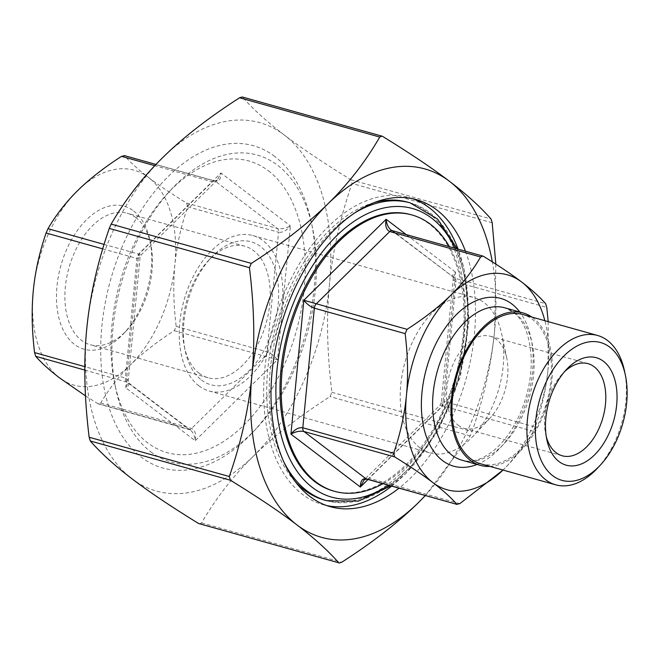 <?xml version="1.0" encoding="UTF-8"?>
<svg xmlns="http://www.w3.org/2000/svg" width="660" height="660" viewBox="0 0 660 660"><rect width="100%" height="100%" fill="white"/><g stroke="black" fill="none" stroke-linecap="round" stroke-linejoin="round"><path stroke-width="0.49" stroke-dasharray="3.3 2.47" d="M333.308 490.974A143.5 86.683 105.7 0 0 455.499 376.2A143.5 86.683 105.7 0 0 410.759 214.632M324.175 500.008A154.663 93.431 105.7 0 0 455.879 376.307A154.663 93.431 105.7 0 0 407.657 202.166M374.154 202.587A154.663 93.431 105.7 0 0 275.954 325.875A154.663 93.431 105.7 0 0 295.771 482.245M199.378 523.858L201.605 522.934C215.837 498.366 233.062 476.14 253.3 456.266C273.488 436.376 299.054 416.493 330.008 396.611L331.914 392.312C327.088 353.232 326.271 317.254 329.464 284.394C332.607 251.51 340.131 217.874 352.036 183.472L350.905 179.743C323.491 162.88 301.274 147.956 284.254 134.978C267.185 121.976 253.308 109.395 242.616 97.218L242.195 96.962M495.833 264.124L494.637 330.685C491.494 363.561 483.97 397.196 472.065 431.599L470.167 435.897L425.386 495.544M425.271 495.511A191.334 115.582 105.7 0 0 494.637 330.685A191.334 115.582 105.7 0 0 492.319 261.872M253.3 456.266A191.334 115.582 -74.3 0 1 131.917 478.731A191.334 115.582 -74.3 0 1 86.707 329.315A191.334 115.582 -74.3 0 1 162.871 157.435A191.334 115.582 -74.3 0 1 284.254 134.978A191.334 115.582 -74.3 0 1 329.464 284.394A191.334 115.582 -74.3 0 1 253.3 456.266M102.721 248.861L136.925 258.448L140.069 257.416L138.674 253.96L141.314 254.801L104.066 244.406M85.503 395.876L97.713 403.573L98.513 403.928L100.749 403.012C108.768 389.21 118.676 376.497 130.465 364.864C142.312 353.248 156.915 341.847 174.281 330.668L176.179 326.37C173.506 304.417 173.077 283.833 174.892 264.602C176.773 245.388 181.046 226.116 187.704 206.778L186.574 203.049C171.196 193.578 158.515 185.047 148.517 177.441A111.614 67.419 -74.3 0 1 174.892 264.602A111.614 67.419 -74.3 0 1 130.465 364.864A111.614 67.419 -74.3 0 1 59.664 377.965A111.614 67.419 -74.3 0 1 33.289 290.812A111.614 67.419 -74.3 0 1 77.715 190.55A111.614 67.419 -74.3 0 1 148.517 177.441C138.583 169.859 130.597 162.64 124.567 155.793L124.138 155.537M100.749 403.012L191.581 428.464C195.137 430.147 196.342 434.231 195.187 440.723L125.779 387.832L128.073 382.503C129.591 383.98 128.824 385.753 125.779 387.832L138.674 253.96L220.984 172.978C220.935 178.926 219.071 181.681 215.391 181.252A4.785 2.887 105.7 0 0 214.78 180.939L214.78 180.939A4.785 2.887 105.7 0 0 212.363 181.813L217.288 180.073L220.984 172.978L290.4 225.877C286.547 230.67 282.587 232.79 278.536 232.237A4.785 2.887 105.7 0 0 277.406 228.5C281.531 229.284 285.863 228.401 290.4 225.877L277.497 359.749L174.281 330.668M176.179 326.37L267.011 351.829C270.988 353.248 274.477 355.888 277.497 359.749L195.187 440.723C194.774 435.963 193.165 432.382 190.369 429.973L188.545 429.025L97.713 403.573M84.802 370.078L128.032 382.47L128.048 381.983L127.495 379.591L125.788 378.163L84.81 366.663M368.033 479.473L442.67 406.04L441.276 402.567L444.419 401.552A4.785 2.887 -74.3 0 1 442.513 405.85L440.022 405.199L442.67 406.04L455.565 272.167C452.545 274.222 451.762 275.987 453.23 277.464M535.252 427.012L533.346 431.31C525.319 445.104 515.41 457.817 503.63 469.45A111.614 67.419 105.7 0 0 548.056 369.188C546.175 388.402 541.909 407.674 535.252 427.012L444.419 401.552L455.936 281.96L453.849 280.409L453.321 277.546L455.565 272.167L406.279 234.613M548.179 321.635L548.056 369.188A111.614 67.419 105.7 0 0 544.871 320.702M390.976 230.026L454.806 278.223A4.785 2.887 -74.3 0 1 455.936 281.96L546.769 307.42M483.632 256.426L391.075 230.101M364.072 479.919L368.981 478.186A4.785 2.887 -74.3 0 1 366.564 479.061M503.63 469.45L503.011 470.052A111.614 67.419 105.7 0 0 503.63 469.45M489.984 466.406A79.15 47.809 105.7 0 0 547.387 403.359A79.15 47.809 105.7 0 0 533.231 318.054A79.15 47.809 105.7 0 0 531.844 317.056M268.381 170.783A151.47 91.501 -74.3 0 1 284.229 364.881A151.47 91.501 -74.3 0 1 147.79 442.926A151.47 91.501 -74.3 0 1 114.634 383.262A151.47 91.501 -74.3 0 1 167.962 193.009A151.47 91.501 -74.3 0 1 268.381 170.783M382.998 483.664A143.5 86.683 105.7 0 0 449.41 246.7M546.265 436.557A47.833 28.892 -74.3 0 1 545.622 433.859A47.833 28.892 -74.3 0 1 562.46 373.774A47.833 28.892 -74.3 0 1 564.415 371.803M458.213 425.263A47.833 28.892 105.7 0 0 464.343 428.356A47.833 28.892 105.7 0 0 489.926 418.242A47.833 28.892 105.7 0 0 506.764 358.165A47.833 28.892 105.7 0 0 490.157 336.237A47.833 28.892 105.7 0 0 451.135 369.146A47.833 28.892 105.7 0 0 458.213 425.263M135.861 217.643A68.293 41.25 105.7 0 0 127.108 213.238A68.293 41.25 105.7 0 0 68.953 267.861A68.293 41.25 105.7 0 0 90.247 344.751A68.293 41.25 105.7 0 0 126.769 330.322A68.293 41.25 105.7 0 0 150.81 244.547A68.293 41.25 105.7 0 0 135.861 217.643M133.658 210.986A74.266 44.864 -74.3 0 1 149.911 240.24A74.266 44.864 -74.3 0 1 123.767 333.523A74.266 44.864 -74.3 0 1 64.366 332.244A74.266 44.864 -74.3 0 1 71.882 239.085A74.266 44.864 -74.3 0 1 133.658 210.986M199.254 373.346A68.293 41.25 -74.3 0 1 184.305 346.442A68.293 41.25 -74.3 0 1 208.345 260.667A68.293 41.25 -74.3 0 1 244.868 246.238A68.293 41.25 -74.3 0 1 253.621 250.651A68.293 41.25 -74.3 0 1 263.719 330.775A68.293 41.25 -74.3 0 1 208.007 377.751A68.293 41.25 -74.3 0 1 199.254 373.346M597.201 468.443A77.55 46.852 105.7 0 0 624.509 371.036M480.793 463.832A77.55 46.852 105.7 0 0 544.063 410.479A77.55 46.852 105.7 0 0 532.595 319.481A77.55 46.852 105.7 0 0 522.654 314.474M201.465 380.003A74.266 44.864 105.7 0 0 263.233 351.904A74.266 44.864 105.7 0 0 270.748 258.745A74.266 44.864 105.7 0 0 211.349 257.466A74.266 44.864 105.7 0 0 185.204 350.749A74.266 44.864 105.7 0 0 201.465 380.003M198.883 385.82A80.743 48.774 105.7 0 0 209.237 391.025A80.743 48.774 105.7 0 0 277.992 326.444A80.743 48.774 105.7 0 0 252.813 235.537A80.743 48.774 105.7 0 0 186.945 291.085A80.743 48.774 105.7 0 0 198.883 385.82M150.736 451.803A159.439 96.319 105.7 0 0 256.443 428.406A159.439 96.319 105.7 0 0 312.568 228.137A159.439 96.319 105.7 0 0 171.963 188.727A159.439 96.319 105.7 0 0 115.838 388.996A159.439 96.319 105.7 0 0 150.736 451.803M274.733 156.461A167.417 101.137 105.7 0 0 123.923 242.723A167.417 101.137 105.7 0 0 141.438 457.248A167.417 101.137 105.7 0 0 252.434 432.68A167.417 101.137 105.7 0 0 311.371 222.403A167.417 101.137 105.7 0 0 274.733 156.461M412.582 198.709A159.439 96.319 105.7 0 0 408.944 197.563A159.439 96.319 105.7 0 0 278.866 307.246A159.439 96.319 105.7 0 0 302.445 494.323A159.439 96.319 105.7 0 0 322.888 504.619A159.439 96.319 105.7 0 0 326.593 505.527M391.685 486.098A159.439 96.319 105.7 0 0 458.106 249.142M465.44 251.196A159.439 96.319 -74.3 0 1 399.028 488.161M419.859 447.752A80.743 48.774 105.7 0 0 430.213 452.966A80.743 48.774 105.7 0 0 473.385 435.905A80.743 48.774 105.7 0 0 501.814 334.488A80.743 48.774 105.7 0 0 473.789 297.47A80.743 48.774 105.7 0 0 407.921 353.017A80.743 48.774 105.7 0 0 419.859 447.752M326.626 500.692A154.663 93.431 105.7 0 0 458.32 376.992A154.663 93.431 105.7 0 0 410.099 202.851M353.727 213.543A154.663 93.431 105.7 0 0 284.014 462.264M455.012 248.275A149.878 90.535 -74.3 0 1 388.6 485.24M382.775 136.505L242.616 97.218M350.905 179.743L491.056 219.021M492.187 222.758L352.036 183.472M331.914 392.312L472.065 431.599M470.167 435.897L330.008 396.611M201.605 522.934L341.756 562.221M187.704 206.778L278.536 232.237L267.011 351.829A4.785 2.887 -74.3 0 1 265.105 356.128L191.581 428.464A4.785 2.887 -74.3 0 1 189.156 429.338A4.785 2.887 -74.3 0 1 188.545 429.025L126.53 381.777A4.785 2.887 -74.3 0 1 125.4 378.04L136.925 258.448A4.785 2.887 -74.3 0 1 138.831 254.149L212.363 181.813L154.786 165.676M186.574 203.049L277.406 228.5L215.391 181.252L124.567 155.793M533.346 431.31L442.513 405.85L368.981 478.186L459.814 503.646M392.131 230.645L392.188 230.662A4.785 2.887 -74.3 0 1 392.799 230.975L454.806 278.223L545.639 303.683M514.874 312.906A79.15 47.809 -74.3 0 1 526.581 405.768A79.15 47.809 -74.3 0 1 462.008 460.218C471.19 463.039 481.767 459.805 493.746 450.532C503.893 442.101 512.49 430.237 519.535 414.925C528.033 395.612 531.902 376.101 531.135 356.383C529.493 334.67 523.52 319.902 513.216 312.089L504.727 307.799A79.15 47.809 -74.3 0 1 514.874 312.906M477.073 464.442A87.12 52.627 105.7 0 0 527.926 396.495A87.12 52.627 105.7 0 0 519.791 312.023M390.935 485.892L406.354 472.989L438.397 430.51L460.375 376.678L469.128 320.372L463.939 268.438L457.355 248.927M217.288 180.073L141.314 254.801L140.069 257.416M217.272 180.081L214.78 180.939L155.95 164.456M98.513 403.936L190.27 429.907M441.276 402.584L440.03 405.199L364.056 479.927M453.321 277.546L441.276 402.567M140.06 257.433L128.024 382.453L190.369 429.973M545.622 433.859L546.818 439.593M562.46 373.774L566.462 369.501M464.343 428.356L562.221 455.788M490.157 336.237L588.043 363.668M150.81 244.547L149.911 240.24M126.769 330.322L123.767 333.523M244.868 246.238L127.108 213.238M208.007 377.751L90.247 344.751M184.305 346.442L185.204 350.749M208.345 260.667L211.349 257.466M114.634 383.262L115.838 388.996M167.962 193.009L171.963 188.727M312.568 228.137L311.371 222.403M256.443 428.406L252.434 432.68M322.888 504.619L330.223 506.674M408.944 197.563L416.287 199.617M209.237 391.025L430.213 452.966M252.813 235.537L473.789 297.47M506.764 358.165L501.814 334.488M489.926 418.242L473.385 435.905"/><path stroke-width="0.99" d="M449.41 246.7A143.5 86.683 105.7 0 0 430.378 224.235A143.5 86.683 105.7 0 0 411.98 214.97L410.759 214.632A143.5 86.683 105.7 0 0 293.683 313.351A143.5 86.683 105.7 0 0 314.911 481.709A143.5 86.683 105.7 0 0 333.308 490.974L334.529 491.32A143.5 86.683 105.7 0 0 382.998 483.664M295.771 482.245A154.663 93.431 105.7 0 0 304.351 490.025A154.663 93.431 105.7 0 0 324.175 500.008L326.626 500.692L358.446 501.113L390.935 485.892M457.355 248.927L437.506 219.029L410.099 202.851L407.657 202.166A154.663 93.431 105.7 0 0 374.154 202.587M492.319 261.872A191.334 115.582 105.7 0 0 449.419 181.269A191.334 115.582 105.7 0 0 328.045 203.734A191.334 115.582 105.7 0 0 251.873 375.606C255.065 342.746 254.248 306.768 249.43 267.688L251.336 263.389C282.29 243.507 307.857 223.624 328.045 203.734C348.274 183.859 365.508 161.634 379.739 137.065L381.967 136.142L382.775 136.505C410.19 153.368 432.399 168.283 449.419 181.269C466.488 194.263 480.373 206.844 491.056 219.021L492.187 222.758L495.833 264.124M381.967 136.142L242.195 96.962L239.58 97.779C208.626 117.662 183.059 137.552 162.871 157.435C142.634 177.317 125.408 199.535 111.177 224.103L109.271 228.401C97.375 262.804 89.851 296.439 86.707 329.315C83.515 362.183 84.331 398.153 89.158 437.242L90.288 440.979C100.972 453.156 114.848 465.737 131.917 478.731C148.937 491.716 171.154 506.632 198.569 523.495L338.728 562.782C328.036 550.605 314.16 538.024 297.091 525.022C280.071 512.044 257.854 497.12 230.439 480.257L229.309 476.528C241.213 442.126 248.737 408.49 251.873 375.606A191.334 115.582 105.7 0 0 297.091 525.022A191.334 115.582 105.7 0 0 418.473 502.565C398.285 522.448 372.71 542.338 341.756 562.221L339.149 563.038M425.386 495.544L418.473 502.565A191.334 115.582 105.7 0 0 425.271 495.511M124.567 155.793L121.531 156.354C104.165 167.533 89.562 178.926 77.715 190.55C65.926 202.183 56.026 214.896 47.998 228.69L46.093 232.988C39.435 252.326 35.17 271.598 33.289 290.812C31.465 310.035 31.894 330.627 34.576 352.58L35.706 356.317C41.737 363.165 49.723 370.384 59.664 377.965L85.503 395.876M544.871 320.702A111.614 67.419 105.7 0 0 521.681 282.034A111.614 67.419 105.7 0 0 450.879 295.135C462.668 283.503 472.568 270.79 480.595 256.988L482.823 256.072L483.632 256.426C499.001 265.897 511.69 274.428 521.681 282.034C531.622 289.616 539.608 296.835 545.639 303.683L546.769 307.42L548.179 321.635M391.075 230.101L390.976 230.026C388.179 227.617 386.57 224.037 386.149 219.277C385.003 225.77 386.207 229.853 389.763 231.536A4.785 2.887 -74.3 0 1 392.188 230.662L482.831 256.063M407.063 329.332C424.43 318.153 439.032 306.751 450.879 295.135A111.614 67.419 105.7 0 0 406.445 395.398C408.268 376.167 407.839 355.583 405.157 333.63L407.063 329.332L303.839 300.25C306.859 304.111 310.357 306.751 314.333 308.171A4.785 2.887 -74.3 0 1 316.231 303.872L389.763 231.536L480.595 256.988M393.64 453.222C400.298 433.884 404.563 414.612 406.445 395.398A111.614 67.419 105.7 0 0 432.82 482.559C422.829 474.952 410.14 466.422 394.771 456.951L393.64 453.222L302.808 427.762C298.749 427.21 294.797 429.33 290.945 434.123C295.482 431.599 299.813 430.716 303.938 431.5L394.771 456.951M406.279 234.613L386.149 219.277L303.839 300.25L290.945 434.123L360.36 487.022L364.056 479.927L366.564 479.061A4.785 2.887 -74.3 0 1 365.945 478.747C362.274 478.318 360.409 481.074 360.36 487.022L368.033 479.473M459.814 503.646L456.778 504.207C450.747 497.359 442.761 490.141 432.82 482.559A111.614 67.419 105.7 0 0 503.011 470.052L459.814 503.646M366.564 479.061L457.207 504.463L365.945 478.747L303.938 431.5A4.785 2.887 -74.3 0 1 302.808 427.762L314.333 308.171L405.157 333.63M531.844 317.056A79.15 47.809 105.7 0 0 523.083 312.939A79.15 47.809 105.7 0 0 455.68 376.249A79.15 47.809 105.7 0 0 480.364 465.366A79.15 47.809 105.7 0 0 489.984 466.406M411.98 214.97A143.5 86.683 105.7 0 0 294.913 313.69A143.5 86.683 105.7 0 0 316.132 482.056A143.5 86.683 105.7 0 0 334.529 491.32M564.415 371.803A47.833 28.892 -74.3 0 1 588.043 363.668A47.833 28.892 -74.3 0 1 594.173 366.762A47.833 28.892 -74.3 0 1 601.243 422.879A47.833 28.892 -74.3 0 1 562.221 455.788A47.833 28.892 -74.3 0 1 556.091 452.694A47.833 28.892 -74.3 0 1 546.265 436.557M603.463 361.309A55.803 33.709 105.7 0 0 566.462 369.501A55.803 33.709 105.7 0 0 546.818 439.593A55.803 33.709 105.7 0 0 601.111 447.199A55.803 33.709 105.7 0 0 603.463 361.309M609.741 347.143A71.577 43.238 -74.3 0 1 625.408 375.334A71.577 43.238 -74.3 0 1 600.212 465.234A71.577 43.238 -74.3 0 1 542.965 463.996A71.577 43.238 -74.3 0 1 550.209 374.228A71.577 43.238 -74.3 0 1 609.741 347.143M625.408 375.334L624.509 371.036A77.55 46.852 105.7 0 0 607.53 340.486A77.55 46.852 105.7 0 0 597.589 335.478A77.55 46.852 105.7 0 0 531.547 397.51A77.55 46.852 105.7 0 0 555.728 484.828A77.55 46.852 105.7 0 0 597.201 468.443L600.212 465.234M597.589 335.478L522.654 314.474A77.55 46.852 105.7 0 0 456.613 376.505A77.55 46.852 105.7 0 0 480.793 463.832L555.728 484.828M326.593 505.527A159.439 96.319 105.7 0 0 391.685 486.098M458.106 249.142A159.439 96.319 105.7 0 0 412.582 198.709M399.028 488.161A159.439 96.319 -74.3 0 1 330.223 506.674A159.439 96.319 -74.3 0 1 309.787 496.378A159.439 96.319 -74.3 0 1 286.209 309.309A159.439 96.319 -74.3 0 1 416.287 199.617A159.439 96.319 -74.3 0 1 436.73 209.913A159.439 96.319 -74.3 0 1 465.44 251.196M284.014 462.264A154.663 93.431 105.7 0 0 306.793 490.71A154.663 93.431 105.7 0 0 326.626 500.692M410.099 202.851A154.663 93.431 105.7 0 0 353.727 213.543M388.6 485.24A149.878 90.535 -74.3 0 1 312.37 487.443A149.878 90.535 -74.3 0 1 309.037 271.466A149.878 90.535 -74.3 0 1 455.012 248.275M251.336 263.389L111.177 224.103M109.271 228.401L249.43 267.688M239.58 97.779L379.739 137.065M338.728 562.782L198.569 523.495M229.309 476.528L89.158 437.242M90.288 440.979L230.439 480.257M46.093 232.988L102.721 248.861M104.066 244.406L47.998 228.69M84.81 366.663L34.576 352.58M121.531 156.354L154.786 165.676M35.706 356.317L84.802 370.078M480.364 465.366L462.008 460.218A79.15 47.809 -74.3 0 1 437.332 371.101A79.15 47.809 -74.3 0 1 504.727 307.799L523.083 312.939M519.791 312.023A87.12 52.627 105.7 0 0 511.937 304.029A87.12 52.627 105.7 0 0 424.52 376.357A87.12 52.627 105.7 0 0 477.073 464.442M124.138 155.537L155.95 164.456M391.066 230.092L392.188 230.662"/></g></svg>
